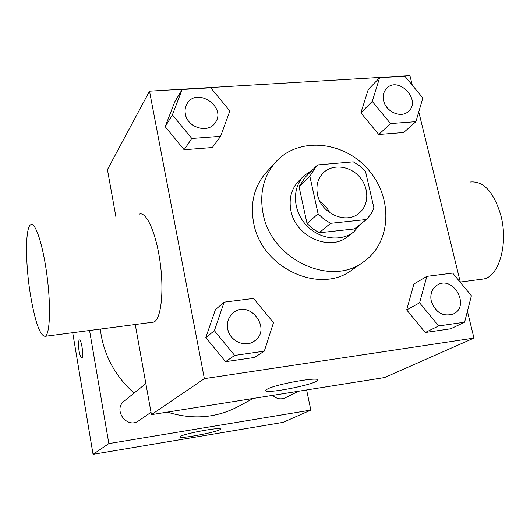 <?xml version="1.0" encoding="UTF-8"?>
<svg xmlns="http://www.w3.org/2000/svg" width="530" height="530" viewBox="0 0 530 530"><rect width="100%" height="100%" fill="white"/><g stroke="black" fill="none" stroke-linecap="round" stroke-linejoin="round"><path stroke-width="0.79" d="M320.113 201.751C324.307 204.58 327.533 208.25 329.799 212.775M317.496 194.59C315.814 185.772 317.801 178.477 323.459 172.707C332.747 163.664 349.893 165.744 359.532 176.881C369.337 187.872 369.198 205.136 359.029 213.192C346.103 224.667 320.935 213.544 317.496 194.59M330.594 223.315L366.475 219.506L370.887 214.272L373.955 208.058L365.462 171.197L359.784 165.923L353.291 161.835L317.675 164.923L316.41 166.102L309.845 176.205L318.086 213.789L323.923 219.181L330.594 223.315L319.239 232.769L354.365 228.947L366.475 219.506M309.845 176.205L299.072 186.772L307.029 223.488L318.086 213.789M299.072 186.772L305.519 176.868L316.41 166.102M319.239 232.769L312.72 228.748L307.029 223.488M312.773 169.699L304.134 175.615C292.11 187.362 292.6 209.761 305.538 224.329C318.318 239.03 340.465 242.395 353.662 231.981L360.791 223.938M353.662 231.981L347.832 236.499C329.779 251.942 295.468 236.625 290.897 210.642C288.678 198.717 291.348 188.773 298.907 180.816L304.134 175.615M263.046 213.444C259.342 193.152 263.582 175.986 275.772 161.961C298.615 136.548 343.46 140.861 368.065 169.381C393.187 197.452 391.697 242.475 363.553 261.866C330.674 287.373 270.896 259.356 263.046 213.444M363.553 261.866L351.913 269.989C319.623 295.005 261.217 267.749 253.645 222.878C250.067 203.036 254.261 186.229 266.219 172.469L275.772 161.961M379.626 77.738L368.224 89.603L360.904 112.837L378.764 134.494L403.661 132.54L415.898 121.661L422.847 98.004L404.867 76.234L379.626 77.738L372.239 101.409L390.524 123.563L415.898 121.661M426.849 276.362L413.89 284.02L406.689 309.924L425.272 332.509L450.745 328.785L464.605 322.194L471.395 295.78L452.673 273.069L426.849 276.362L419.594 302.822L438.635 325.95L464.605 322.194M412.28 85.204L409.955 75.671L149.506 91.18L204.368 378.652L473.966 338.094L467.42 311.249M460.391 282.43L418.779 111.856M182.141 89.51L174.761 101.846L165.188 126.69L184.129 149.745L212.318 147.539L220.632 136.316L229.841 110.989L210.768 87.808L182.141 89.51L172.402 114.858L191.814 138.482L220.632 136.316M224.137 302.166L215.399 309.692L205.812 337.577L225.561 361.685L254.552 357.452L264.304 351.151L273.487 322.671L253.585 298.423L224.137 302.166L214.385 330.7L234.657 355.438L264.304 351.151M115.838 216.419L107.438 169.62L149.506 91.18M135.249 324.519L151.434 414.645L384.555 377.559L473.966 338.094M151.434 414.645L204.368 378.652M267.219 389.166C275.368 384.197 321.001 376.154 317.523 380.255C316.436 384.422 263.052 394.79 265.828 390.285L267.219 389.166M139.377 214.133C146.439 211.059 156.41 233.591 160.265 263.304C164.22 292.977 160.775 320.292 153.534 322.127L152.229 322.3M30.435 294.779C25.235 263.311 25.155 227.065 30.8 224.667C35.417 221.739 43.149 245.31 47.071 276.077C51.059 306.81 49.926 334.755 45.116 336.298C39.995 335.841 35.099 322.002 30.435 294.779M481.028 279.33L483.446 279.012C498.988 276.733 508.575 243.734 500.797 215.147C493.596 191.575 483.3 180.544 469.918 182.062M134.077 393.075C116.361 377.307 105.391 357.995 101.164 335.152L100.316 329.084M253.201 398.454L238.016 406.649C216.028 418.11 192.476 419.932 167.347 412.108M145.849 383.554L124.331 400.958C112.446 409.743 127.101 429.572 138.906 420.654L151.017 412.313M298.476 391.253L285.325 397.811C280.794 399.759 276.567 398.944 272.645 395.36M89.563 330.488L108.855 443.59L310.838 410.101L306.612 389.961M72.709 332.694L93.055 454.329L283.066 422.357L310.838 410.101M93.055 454.329L108.855 443.59M180.591 436.289C185.454 433.235 222.547 426.597 220.414 429.141C220.281 431.559 178.312 439.549 179.935 436.833L180.591 436.289M79.049 350.807C78.182 344.732 78.281 341.128 79.341 339.988C81.494 338.816 84.091 357.671 81.805 357.896C80.818 357.796 79.904 355.438 79.049 350.807M81.752 357.909C80.779 357.677 79.884 355.305 79.056 350.807C78.195 344.732 78.288 341.128 79.354 339.988L79.407 339.975M254.234 341.161L254.215 341.174C245.045 348.064 229.636 340.989 227.695 328.892C226.641 322.353 228.456 317.039 233.14 312.952L233.16 312.938C249.57 298.688 272.559 329.421 254.254 341.148C245.085 348.038 229.675 340.962 227.728 328.865C226.681 322.326 228.496 317.006 233.18 312.925L233.14 312.952M215.399 309.692L205.812 337.577L214.385 330.7M205.812 337.577L225.561 361.685L234.657 355.438M225.561 361.685L254.552 357.452M453.415 313.965L453.389 313.979C443.06 317.059 435.68 312.813 431.241 301.239C429.89 293.925 431.93 288.505 437.382 284.968L437.409 284.954M413.89 284.02L406.689 309.924L419.594 302.822M406.689 309.924L425.272 332.509L438.635 325.95M425.272 332.509L450.745 328.785M431.301 301.206C429.943 293.898 431.99 288.472 437.435 284.941C453.302 275.116 470.534 306.207 453.442 313.952C443.113 317.026 435.733 312.779 431.301 301.206M215.12 122.867L215.153 122.821C208.263 133.805 187.415 127.69 185.354 113.937C184.659 110.147 185.242 106.709 187.11 103.635C196.968 86.536 227.118 107.265 215.153 122.821L215.12 122.867C208.23 133.851 187.381 127.737 185.328 113.983C184.625 110.194 185.208 106.762 187.077 103.681L187.097 103.661M174.761 101.846L165.188 126.69L172.402 114.858M165.188 126.69L184.129 149.745L191.814 138.482M184.129 149.745L212.318 147.539M408.498 111.353L408.471 111.373C401.376 118.621 385.853 111.976 383.614 100.64C382.58 95.725 383.568 91.657 386.582 88.437L386.608 88.411M368.224 89.603L360.904 112.837L372.239 101.409M360.904 112.837L378.764 134.494L390.524 123.563M378.764 134.494L403.661 132.54M383.66 100.594C382.627 95.678 383.614 91.611 386.635 88.384C398.348 75.618 421.721 100.137 408.517 111.333C401.422 118.581 385.9 111.929 383.66 100.594M153.534 322.127L45.116 336.298M460.292 282.04L483.446 279.012M317.417 379.738L317.523 380.255"/></g></svg>
